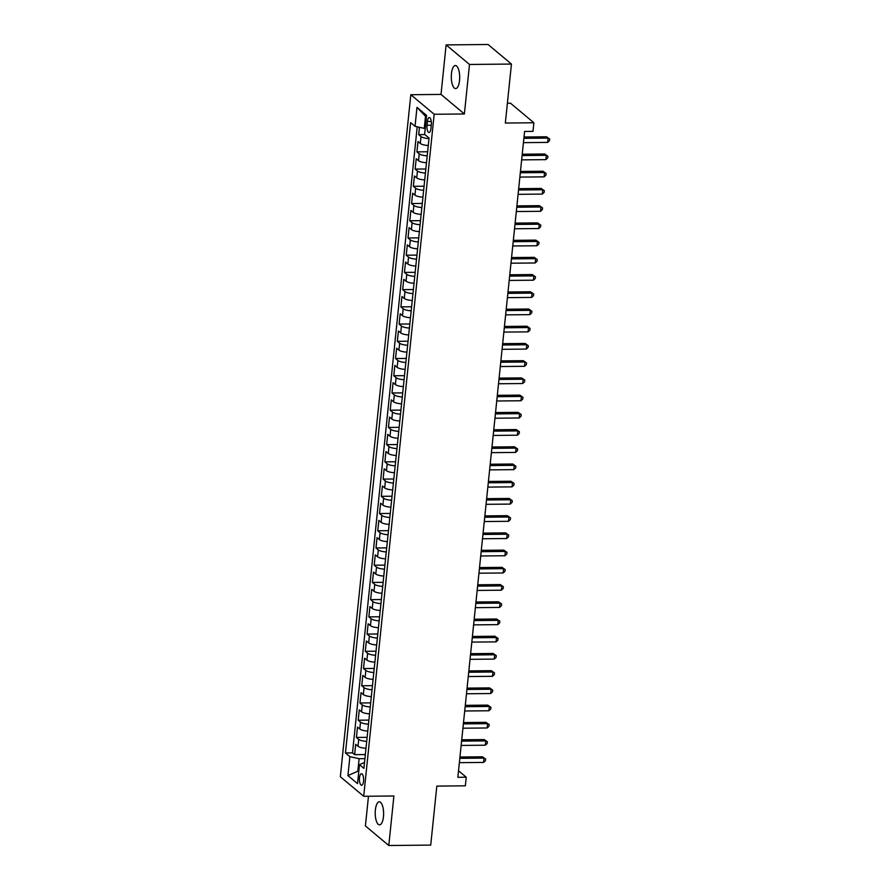<?xml version="1.0" encoding="UTF-8"?>
<svg xmlns="http://www.w3.org/2000/svg" width="890" height="890" viewBox="0 0 890 890"><rect width="100%" height="100%" fill="white"/><g stroke="black" fill="none" stroke-linecap="round" stroke-linejoin="round"><path stroke-width="1.33" d="M383.457 816.72A11.525 4.194 -90.6 0 0 379.307 801.801A11.525 4.194 -90.6 0 0 375.369 809.956A11.525 4.194 -90.6 0 0 379.529 824.863A11.525 4.194 -90.6 0 0 383.457 816.72M459.54 80.456A11.525 4.194 -90.6 0 0 455.391 65.537A11.525 4.194 -90.6 0 0 451.453 73.692A11.525 4.194 -90.6 0 0 455.613 88.6A11.525 4.194 -90.6 0 0 459.54 80.456M363.543 781.175A5.763 2.103 -90.6 0 0 361.462 773.722A5.763 2.103 -90.6 0 0 359.504 777.793A5.763 2.103 -90.6 0 0 361.574 785.247A5.763 2.103 -90.6 0 0 363.543 781.175M368.482 796.227L365.412 825.942L388.785 845.5L430.727 845.1L436.823 786.104L465.348 785.826L466.238 777.215L458.528 770.762M410.813 94.718L340.336 776.725L363.699 796.283L434.175 114.265L410.813 94.718L441.017 94.418L464.38 113.976L469.497 64.458L446.124 44.901L441.017 94.418M446.124 44.901L488.076 44.5L511.439 64.058L505.342 123.043L533.866 122.764L510.504 103.207L507.389 103.24M469.497 64.458L511.439 64.058M419.457 127.292L418.701 134.646L424.919 134.579M428.279 145.493A7.209 1.991 -174.1 0 1 420.291 143.457L417.989 141.532L416.921 151.867L427.623 151.767M426.499 162.714A7.209 1.991 5.9 0 1 418.511 160.69L416.209 158.754L415.141 169.089L425.843 168.989M424.719 179.936A7.209 1.991 5.9 0 1 416.731 177.911L414.428 175.975L413.361 186.31L424.063 186.21M422.939 197.157A7.209 1.991 5.9 0 1 414.951 195.133L412.649 193.197L411.58 203.532L422.283 203.432M421.159 214.379A7.209 1.991 5.9 0 1 413.171 212.354L410.868 210.418L409.801 220.753L420.503 220.653M419.379 231.6A7.209 1.991 5.9 0 1 411.391 229.576L409.089 227.64L408.021 237.975L418.723 237.875M417.599 248.822A7.209 1.991 5.9 0 1 409.611 246.797L407.309 244.872L406.241 255.196L416.954 255.096M415.819 266.043A7.209 1.991 5.9 0 1 407.831 264.019L405.529 262.094L404.461 272.418L415.174 272.318M414.039 283.265A7.209 1.991 5.9 0 1 406.051 281.24L403.749 279.315L402.68 289.651L413.394 289.539M412.259 300.486A7.209 1.991 5.9 0 1 404.271 298.462L401.969 296.537L400.901 306.872L411.614 306.761M410.479 317.708A7.209 1.991 5.9 0 1 402.491 315.683L400.189 313.758L399.12 324.094L409.834 323.982M408.699 334.94A7.209 1.991 5.9 0 1 400.711 332.905L398.409 330.98L397.341 341.315L408.054 341.215M406.919 352.162A7.209 1.991 5.9 0 1 398.931 350.126L396.628 348.201L395.56 358.536L406.274 358.436M405.139 369.383A7.209 1.991 5.9 0 1 397.151 367.359L394.849 365.423L393.781 375.758L404.494 375.658M403.359 386.605A7.209 1.991 5.9 0 1 395.371 384.58L393.069 382.644L392.001 392.98L402.714 392.879M401.579 403.826A7.209 1.991 5.9 0 1 393.591 401.802L391.289 399.866L390.221 410.201L400.934 410.101M399.799 421.048A7.209 1.991 5.9 0 1 391.811 419.023L389.509 417.087L388.441 427.423L399.154 427.322M398.019 438.269A7.209 1.991 5.9 0 1 390.031 436.245L387.728 434.32L386.661 444.644L397.374 444.544M396.239 455.491A7.209 1.991 5.9 0 1 388.251 453.466L385.949 451.541L384.88 461.866L395.594 461.765M394.459 472.712A7.209 1.991 5.9 0 1 386.471 470.688L384.168 468.763L383.101 479.098L393.814 478.987M392.679 489.934A7.209 1.991 5.9 0 1 384.691 487.909L382.389 485.984L381.32 496.32L392.034 496.208M390.899 507.155A7.209 1.991 5.9 0 1 382.911 505.131L380.608 503.206L379.541 513.541L390.254 513.43M389.119 524.377A7.209 1.991 5.9 0 1 381.143 522.352L378.829 520.428L377.761 530.763L388.474 530.663M387.339 541.61A7.209 1.991 5.9 0 1 379.363 539.574L377.049 537.649L375.981 547.984L386.694 547.884M385.559 558.831A7.209 1.991 5.9 0 1 377.582 556.806L375.269 554.87L374.201 565.206L384.914 565.106M383.779 576.053A7.209 1.991 5.9 0 1 375.803 574.028L373.489 572.092L372.421 582.427L383.134 582.327M381.999 593.274A7.209 1.991 5.9 0 1 374.022 591.249L371.709 589.314L370.641 599.649L381.354 599.548M380.219 610.495A7.209 1.991 5.9 0 1 372.243 608.471L369.928 606.535L368.861 616.87L379.574 616.77M378.439 627.717A7.209 1.991 5.9 0 1 370.463 625.692L368.149 623.768L367.08 634.092L377.794 633.991M376.659 644.939A7.209 1.991 5.9 0 1 368.683 642.914L366.368 640.989L365.301 651.313L376.014 651.213M374.879 662.16A7.209 1.991 5.9 0 1 366.903 660.135L364.589 658.211L363.521 668.546L374.234 668.435M373.099 679.381A7.209 1.991 5.9 0 1 365.123 677.357L362.809 675.432L361.741 685.767L372.454 685.656M371.319 696.603A7.209 1.991 5.9 0 1 363.343 694.578L361.04 692.654L359.972 702.989L370.674 702.877M369.539 713.825A7.209 1.991 5.9 0 1 361.562 711.8L359.26 709.875L358.192 720.21L368.894 720.099M367.759 731.057A7.209 1.991 5.9 0 1 359.782 729.021L357.48 727.097L356.412 737.432L367.114 737.332M533.866 122.764L532.976 131.375L524.588 131.453L457.849 777.304L466.238 777.215M427.389 121.496L427 125.29A5.585 2.036 -90.6 0 0 429.013 132.51A5.585 2.036 -90.6 0 0 430.916 128.561L431.305 124.778A5.585 2.036 -90.6 0 0 429.291 117.558A5.585 2.036 -90.6 0 0 427.389 121.496L431.272 121.463M364.511 762.496L359.482 764.688L363.91 768.381L429.047 138.039L424.619 134.346L426.577 115.4L416.987 107.367L415.029 126.302L410.601 122.609L345.465 752.951L349.881 756.656L359.126 758.703L357.88 770.751L358.781 771.508M359.482 764.688L357.524 783.623L347.923 775.591L349.881 756.656M428.991 138.595A7.209 1.991 -174.1 0 1 421.003 136.571L418.701 134.646M417.21 126.792L352.507 752.884L354.632 754.653L365.334 754.553M365.979 748.279A7.209 1.991 5.9 0 1 358.003 746.254L355.7 744.318L354.632 754.653M366.691 741.381A7.209 1.991 -174.1 0 1 358.714 739.356L356.412 737.432M368.471 724.16A7.209 1.991 -174.1 0 1 360.495 722.135L358.192 720.21M370.251 706.938A7.209 1.991 -174.1 0 1 362.274 704.913L359.972 702.989M372.031 689.717A7.209 1.991 -174.1 0 1 364.055 687.692L361.741 685.767M373.811 672.495A7.209 1.991 -174.1 0 1 365.834 670.47L363.521 668.546M375.591 655.274A7.209 1.991 -174.1 0 1 367.615 653.249L365.301 651.313M377.371 638.052A7.209 1.991 -174.1 0 1 369.395 636.027L367.08 634.092M379.151 620.831A7.209 1.991 -174.1 0 1 371.175 618.806L368.861 616.87M380.931 603.609A7.209 1.991 -174.1 0 1 372.955 601.584L370.641 599.649M382.711 586.388A7.209 1.991 -174.1 0 1 374.734 584.352L372.421 582.427M384.491 569.166A7.209 1.991 -174.1 0 1 376.514 567.13L374.201 565.206M386.271 551.933A7.209 1.991 -174.1 0 1 378.295 549.909L375.981 547.984M388.051 534.712A7.209 1.991 -174.1 0 1 380.075 532.687L377.761 530.763M389.831 517.49A7.209 1.991 -174.1 0 1 381.843 515.466L379.541 513.541M391.611 500.269A7.209 1.991 -174.1 0 1 383.623 498.244L381.32 496.32M393.391 483.048A7.209 1.991 -174.1 0 1 385.403 481.023L383.101 479.098M395.171 465.826A7.209 1.991 -174.1 0 1 387.183 463.801L384.88 461.866M396.951 448.605A7.209 1.991 -174.1 0 1 388.963 446.58L386.661 444.644M398.731 431.383A7.209 1.991 -174.1 0 1 390.743 429.358L388.441 427.423M400.511 414.161A7.209 1.991 -174.1 0 1 392.523 412.137L390.221 410.201M402.291 396.94A7.209 1.991 -174.1 0 1 394.303 394.915L392.001 392.98M404.071 379.719A7.209 1.991 -174.1 0 1 396.083 377.683L393.781 375.758M405.851 362.486A7.209 1.991 -174.1 0 1 397.863 360.461L395.56 358.536M407.631 345.264A7.209 1.991 -174.1 0 1 399.643 343.24L397.341 341.315M409.411 328.043A7.209 1.991 -174.1 0 1 401.423 326.018L399.12 324.094M411.191 310.821A7.209 1.991 -174.1 0 1 403.203 308.797L400.901 306.872M412.971 293.6A7.209 1.991 -174.1 0 1 404.983 291.575L402.68 289.651M414.751 276.378A7.209 1.991 -174.1 0 1 406.763 274.354L404.461 272.418M416.531 259.157A7.209 1.991 -174.1 0 1 408.543 257.132L406.241 255.196M418.311 241.935A7.209 1.991 -174.1 0 1 410.323 239.911L408.021 237.975M420.091 224.714A7.209 1.991 -174.1 0 1 412.103 222.689L409.801 220.753M421.871 207.492A7.209 1.991 -174.1 0 1 413.883 205.468L411.58 203.532M423.651 190.271A7.209 1.991 -174.1 0 1 415.663 188.235L413.361 186.31M425.431 173.038A7.209 1.991 -174.1 0 1 417.443 171.013L415.141 169.089M427.211 155.817A7.209 1.991 -174.1 0 1 419.223 153.792L416.921 151.867M426.41 117.057L425.509 116.301L424.263 128.36L415.029 126.302M425.242 128.349L424.263 128.36M464.38 113.976L434.175 114.265M388.785 845.5L393.903 795.983L363.699 796.283M358.859 770.74L347.923 775.591M364.911 758.647L359.126 758.703M352.507 752.884L345.465 752.951M425.509 116.301L416.987 107.367M523.876 138.339L548.095 138.106L547.65 142.411L523.431 142.645M524.021 137.004L546.516 136.782L549.664 138.985L549.486 140.709L547.65 142.411M546.516 136.782L549.664 138.985M522.096 155.561L546.315 155.327L545.87 159.633L521.651 159.866M522.241 154.226L544.736 154.003L547.884 156.206L547.706 157.931L545.87 159.633M544.736 154.003L547.884 156.206M520.316 172.782L544.535 172.549L544.09 176.854L519.871 177.088M520.461 171.447L542.956 171.236L546.104 173.428L545.926 175.152L544.09 176.854M542.956 171.236L546.104 173.428M518.536 190.004L542.755 189.77L542.31 194.076L518.091 194.32M518.681 188.669L541.176 188.458L544.324 190.649L544.146 192.374L542.31 194.076M541.176 188.458L544.324 190.649M516.756 207.237L540.975 207.003L540.53 211.308L516.311 211.542M516.901 205.89L539.396 205.679L542.544 207.871L542.366 209.595L540.53 211.308M539.396 205.679L542.544 207.871M514.976 224.458L539.195 224.224L538.75 228.53L514.531 228.763M515.121 223.112L537.616 222.901L540.764 225.092L540.586 226.816L538.75 228.53M537.616 222.901L540.764 225.092M513.196 241.68L537.415 241.446L536.97 245.751L512.751 245.985M513.341 240.345L535.836 240.122L538.995 242.314L538.817 244.038L536.97 245.751M535.836 240.122L538.995 242.314M511.416 258.901L535.635 258.667L535.19 262.973L510.971 263.206M511.561 257.566L534.056 257.344L537.215 259.535L537.037 261.26L535.19 262.973M534.056 257.344L537.215 259.535M509.636 276.123L533.855 275.889L533.41 280.194L509.191 280.428M509.781 274.788L532.276 274.565L535.435 276.757L535.257 278.481L533.41 280.194M532.276 274.565L535.435 276.757M507.856 293.344L532.075 293.11L531.63 297.416L507.411 297.649M508.001 292.009L530.496 291.786L533.655 293.989L533.477 295.703L531.63 297.416M530.496 291.786L533.655 293.989M506.076 310.566L530.295 310.332L529.85 314.637L505.631 314.871M506.221 309.231L528.716 309.008L531.875 311.211L531.697 312.924L529.85 314.637M528.716 309.008L531.875 311.211M504.307 327.787L528.515 327.553L528.07 331.859L503.862 332.092M504.441 326.452L526.936 326.23L530.095 328.432L529.917 330.157L528.07 331.859M526.936 326.23L530.095 328.432M502.527 345.009L526.735 344.775L526.29 349.08L502.082 349.314M502.661 343.674L525.156 343.451L528.315 345.654L528.137 347.378L526.29 349.08M525.156 343.451L528.315 345.654M500.747 362.23L524.955 361.996L524.51 366.302L500.302 366.535M500.881 360.895L523.376 360.684L526.535 362.875L526.357 364.6L524.51 366.302M523.376 360.684L526.535 362.875M498.967 379.452L523.175 379.218L522.73 383.523L498.522 383.757M499.101 378.117L521.596 377.905L524.755 380.097L524.577 381.821L522.73 383.523M521.596 377.905L524.755 380.097M497.187 396.684L521.395 396.439L520.95 400.756L496.742 400.99M497.321 395.338L519.816 395.127L522.975 397.318L522.797 399.043L520.95 400.756M519.816 395.127L522.975 397.318M495.407 413.906L519.615 413.672L519.17 417.977L494.962 418.211M495.541 412.56L518.036 412.348L521.195 414.54L521.017 416.264L519.17 417.977M518.036 412.348L521.195 414.54M493.627 431.127L517.835 430.894L517.39 435.199L493.182 435.433M493.761 429.781L516.256 429.57L519.415 431.761L519.237 433.486L517.39 435.199M516.256 429.57L519.415 431.761M491.847 448.349L516.055 448.115L515.61 452.42L491.402 452.654M491.981 447.014L514.476 446.791L517.635 448.983L517.457 450.707L515.61 452.42M514.476 446.791L517.635 448.983M490.067 465.57L514.275 465.337L513.83 469.642L489.622 469.876M490.201 464.235L512.696 464.013L515.855 466.204L515.677 467.929L513.83 469.642M512.696 464.013L515.855 466.204M488.287 482.792L512.495 482.558L512.05 486.863L487.842 487.097M488.421 481.457L510.916 481.234L514.075 483.437L513.897 485.15L512.05 486.863M510.916 481.234L514.075 483.437M486.507 500.013L510.715 499.78L510.27 504.085L486.062 504.319M486.641 498.678L509.136 498.456L512.295 500.658L512.117 502.372L510.27 504.085M509.136 498.456L512.295 500.658M484.727 517.235L508.935 517.001L508.49 521.306L484.282 521.54M484.861 515.9L507.356 515.677L510.515 517.88L510.337 519.604L508.49 521.306M507.356 515.677L510.515 517.88M482.947 534.456L507.155 534.222L506.71 538.528L482.502 538.761M483.081 533.121L505.576 532.899L508.735 535.101L508.557 536.826L506.71 538.528M505.576 532.899L508.735 535.101M481.167 551.678L505.375 551.444L504.93 555.749L480.722 555.983M481.301 550.343L503.796 550.131L506.955 552.323L506.777 554.047L504.93 555.749M503.796 550.131L506.955 552.323M479.387 568.899L503.595 568.666L503.15 572.971L478.942 573.205M479.521 567.564L502.016 567.353L505.175 569.544L504.997 571.269L503.15 572.971M502.016 567.353L505.175 569.544M477.607 586.132L501.815 585.887L501.37 590.192L477.162 590.437M477.741 584.786L500.247 584.574L503.395 586.766L503.217 588.49L501.37 590.192M500.247 584.574L503.395 586.766M475.827 603.353L500.035 603.12L499.59 607.425L475.382 607.659M475.961 602.007L498.467 601.796L501.615 603.987L501.437 605.712L499.59 607.425M498.467 601.796L501.615 603.987M474.047 620.575L498.255 620.341L497.81 624.647L473.602 624.88M474.181 619.229L496.687 619.017L499.835 621.209L499.657 622.933L497.81 624.647M496.687 619.017L499.835 621.209M472.267 637.796L496.486 637.563L496.042 641.868L471.822 642.102M472.401 636.461L494.907 636.239L498.055 638.43L497.877 640.155L496.042 641.868M494.907 636.239L498.055 638.43M470.487 655.018L494.707 654.784L494.262 659.09L470.042 659.323M470.621 653.683L493.127 653.46L496.275 655.652L496.097 657.376L494.262 659.09M493.127 653.46L496.275 655.652M468.707 672.239L492.926 672.006L492.482 676.311L468.262 676.545M468.841 670.904L491.347 670.682L494.495 672.873L494.317 674.598L492.482 676.311M491.347 670.682L494.495 672.873M466.927 689.461L491.147 689.227L490.702 693.533L466.482 693.766M467.061 688.126L489.567 687.903L492.715 690.106L492.537 691.819L490.702 693.533M489.567 687.903L492.715 690.106M465.147 706.682L489.367 706.449L488.922 710.754L464.702 710.988M465.281 705.347L487.787 705.125L490.935 707.327L490.757 709.041L488.922 710.754M487.787 705.125L490.935 707.327M463.367 723.904L487.587 723.67L487.142 727.976L462.922 728.209M463.501 722.569L486.007 722.346L489.155 724.549L488.977 726.273L487.142 727.976M486.007 722.346L489.155 724.549M461.587 741.125L485.807 740.892L485.361 745.197L461.142 745.431M461.721 739.79L484.227 739.579L487.375 741.77L487.197 743.495L485.361 745.197M484.227 739.579L487.375 741.77M459.807 758.347L484.026 758.113L483.582 762.419L459.362 762.652M459.941 757.012L482.447 756.8L485.595 758.992L485.417 760.716L483.582 762.419M482.447 756.8L485.595 758.992M420.291 143.457L421.003 136.571M358.003 746.254L358.714 739.356M359.782 729.021L360.495 722.135M361.562 711.8L362.274 704.913M363.343 694.578L364.055 687.692M365.123 677.357L365.834 670.47M366.903 660.135L367.615 653.249M368.683 642.914L369.395 636.027M370.463 625.692L371.175 618.806M372.243 608.471L372.955 601.584M374.022 591.249L374.734 584.352M375.803 574.028L376.514 567.13M377.582 556.806L378.295 549.909M379.363 539.574L380.075 532.687M381.143 522.352L381.843 515.466M382.911 505.131L383.623 498.244M384.691 487.909L385.403 481.023M386.471 470.688L387.183 463.801M388.251 453.466L388.963 446.58M390.031 436.245L390.743 429.358M391.811 419.023L392.523 412.137M393.591 401.802L394.303 394.915M395.371 384.58L396.083 377.683M397.151 367.359L397.863 360.461M398.931 350.126L399.643 343.24M400.711 332.905L401.423 326.018M402.491 315.683L403.203 308.797M404.271 298.462L404.983 291.575M406.051 281.24L406.763 274.354M407.831 264.019L408.543 257.132M409.611 246.797L410.323 239.911M411.391 229.576L412.103 222.689M413.171 212.354L413.883 205.468M414.951 195.133L415.663 188.235M416.731 177.911L417.443 171.013M418.511 160.69L419.223 153.792M431.261 125.245L427 125.29"/></g></svg>
